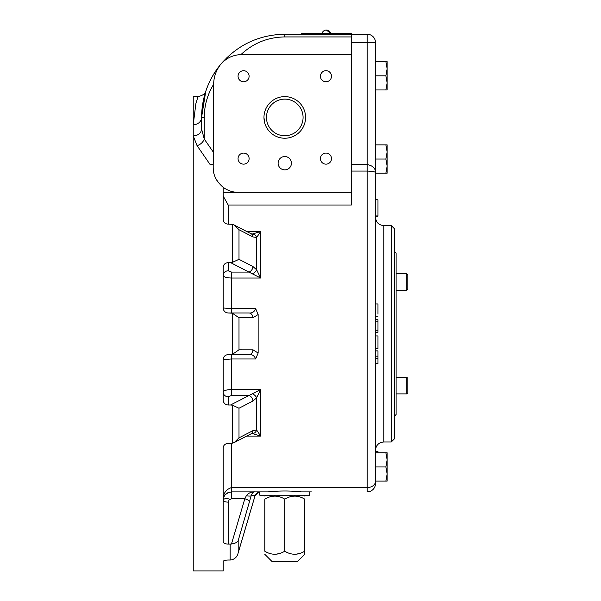 <?xml version="1.0" encoding="UTF-8"?>
<svg xmlns="http://www.w3.org/2000/svg" width="601" height="601" viewBox="0 0 601 601"><rect width="100%" height="100%" fill="white"/><g stroke="black" fill="none" stroke-linecap="round" stroke-linejoin="round"><path stroke-width="0.9" d="M264.801 499.146C264.801 495.119 264.801 495.119 264.801 499.146C264.801 495.119 264.801 495.119 264.801 499.146L264.801 551.215C264.801 555.241 264.801 555.241 264.801 551.215C271.404 555.241 278.06 555.241 284.769 551.215L284.769 499.146C278.173 495.119 271.517 495.119 264.801 499.146L266.281 498.342M283.296 552.026L284.769 551.215C291.372 555.241 298.028 555.241 304.745 551.215L304.745 499.146C298.141 495.119 291.485 495.119 284.769 499.146L286.249 498.342M304.745 499.146C304.745 495.119 304.745 495.119 304.745 499.146C304.745 495.119 304.745 495.119 304.745 499.146M304.745 553.423L304.745 551.215C304.745 555.241 304.745 555.241 304.745 551.215L303.265 552.026M289.644 496.914L294.107 496.073M295.414 554.295L299.876 553.453L295.407 554.295M269.669 496.914L274.139 496.073M279.901 553.453L275.438 554.295L279.901 553.453M304.745 554.31L297.255 561.8L272.291 561.8L264.801 554.31M258.145 491.896L259.805 491.896L259.805 495.224L309.74 495.224L309.74 491.896L311.401 491.896L309.74 491.896M238.034 553.393L238.184 552.815C237.41 556.488 235.171 558.855 231.468 559.914L230.16 560.012L230.16 544.093L231.468 543.995L244.817 498.8L231.513 498.8L231.513 491.896L268.069 491.896C279.202 490.686 290.343 490.686 301.477 491.896L311.401 491.896M252.946 349.82A4.996 4.012 90 0 1 248.942 354.59L230.574 354.59L232.324 354.387L239.003 349.805L252.946 349.82L258.145 353.027L258.145 314.548L255.635 308.591L231.513 308.591L231.513 312.986L228.185 312.986C225.15 312.678 223.482 311.017 223.196 307.99L231.513 308.591L231.513 278.03C226.457 277.88 223.685 277.008 223.196 275.416A4.996 4.613 180 0 1 228.185 270.803L231.513 272.08L231.513 278.03L260.654 278.03L260.654 231.483L246.71 231.483M258.145 353.027L255.635 358.977C254.456 355.754 252.225 354.297 248.942 354.59M351.345 192.32L351.345 205.016L228.185 205.016L228.185 224.158C225.15 223.888 223.482 222.408 223.196 219.733L223.196 187.324A24.964 24.964 0 0 0 238.169 192.32L351.345 192.32L351.345 34.212L330.122 34.212L330.122 33.378L344.163 33.543M278.113 163.194A6.656 6.656 0 0 1 288.104 157.432A6.656 6.656 0 0 1 288.104 168.964A6.656 6.656 0 0 1 278.113 163.194M351.345 54.601L240.926 54.601C232.85 54.954 226.126 58.184 220.755 64.284C216.142 70.174 213.776 76.845 213.633 84.283L213.633 152.586L213.205 164.111L213.205 155.554M218.629 182.892A24.964 24.964 0 0 1 215.534 177.873M213.768 172.607A24.964 24.964 0 0 1 213.205 167.356L213.205 164.111L210.305 164.824L197.06 145.645L193.237 135.871L193.237 570.95L223.196 570.95L223.196 561.469C223.482 560.598 225.15 560.117 228.185 560.012C225.15 560.117 223.482 560.598 223.196 561.469M320.431 76.237A5.529 5.529 0 0 1 328.724 71.444A5.529 5.529 0 0 1 328.724 81.03A5.529 5.529 0 0 1 320.431 76.237M243.585 81.766A5.529 5.529 0 0 1 238.792 73.472A5.529 5.529 0 0 1 248.371 73.472A5.529 5.529 0 0 1 243.585 81.766M249.115 158.619A5.529 5.529 0 0 1 240.821 163.404A5.529 5.529 0 0 1 240.821 153.826A5.529 5.529 0 0 1 249.115 158.619M325.96 153.082A5.529 5.529 0 0 1 330.753 161.384A5.529 5.529 0 0 1 321.174 161.384A5.529 5.529 0 0 1 325.96 153.082M305.578 117.428A20.802 20.802 0 0 0 274.372 99.413A20.802 20.802 0 0 0 274.372 135.443A20.802 20.802 0 0 0 305.578 117.428M264.575 122.416L263.967 117.428M303.077 117.428A18.308 18.308 0 0 0 275.619 101.569A18.308 18.308 0 0 0 275.619 133.279A18.308 18.308 0 0 0 303.077 117.428M328.792 33.378L328.792 34.212L284.769 34.212L367.158 34.212A8.324 8.324 0 0 1 375.475 42.536A8.324 8.324 0 0 0 367.158 34.212L367.158 42.536L351.345 42.536M301.417 34.212L301.417 33.378L330.122 33.378M330.708 33.378A4.477 4.477 0 0 0 326.381 30.05L327.913 30.32A4.477 4.477 0 0 1 328.89 30.824L329.318 31.147A4.477 4.477 0 0 1 330.054 31.966L330.708 33.378L326.381 30.05A4.477 4.477 0 0 0 322.053 33.378M204.896 94.079C208.149 83.088 213.415 73.172 220.702 64.322C237.605 44.812 258.963 34.775 284.769 34.212C258.963 34.775 237.605 44.812 220.702 64.322C208.171 79.805 201.786 97.505 201.56 117.428L202.364 105.866L204.731 94.665M205.843 91.052L204.16 96.769L201.56 117.428L205.76 91.307M391.289 441.968L391.289 225.608L394.617 228.936L394.617 438.64L391.289 441.968L383.799 441.968C378.743 442.456 375.971 445.236 375.475 450.284L375.475 363.613L377.976 363.613L377.976 350.879L375.475 350.879L375.475 332.338L377.976 332.338L377.976 321.851L375.475 321.851L375.475 316.712L377.976 316.712M375.475 332.338L375.475 330.227L377.976 330.227M375.475 314.195L375.475 217.284C375.971 222.34 378.743 225.112 383.799 225.608L383.799 441.968M385.865 452.786L387.127 459.855L385.865 466.932L387.127 474.001L385.865 481.078L387.127 481.078L387.127 452.786L375.475 452.786L375.475 451.343L377.976 451.343L377.976 452.786M375.475 148.034L375.475 42.536L367.158 42.536L367.158 164.561C372.838 165.613 375.61 168.355 375.475 172.78L375.475 148.034M231.513 443.365L231.513 487.554C225.758 489.499 222.986 493.721 223.196 500.22C222.994 495.848 225.766 493.075 231.513 491.896L231.513 487.554L367.158 487.554L367.158 491.896A8.324 8.324 0 0 0 375.475 483.572L375.475 172.78C375.602 171.863 372.83 171.293 367.158 171.067L351.345 171.067M385.865 61.67L387.127 68.747L385.865 75.816L387.127 82.893L385.865 89.962L387.127 89.962L387.127 61.67L375.475 61.67M385.865 75.816L375.475 75.816M385.865 89.962L375.475 89.962M385.865 466.932L375.475 466.932M385.865 481.078L375.475 481.078M205.843 91.074L205.858 91.029C205.324 93.688 202.702 95.551 197.992 96.626L193.237 96.626L193.237 124.76A8.324 7.332 0 0 0 201.56 117.428L201.56 128.922A8.324 6.942 0 0 1 193.237 135.871L193.237 124.76L195.851 103.77L197.992 96.626L195.873 103.68M213.633 84.283C207.458 94.47 204.332 105.513 204.257 117.428L201.56 117.428L201.56 128.922L204.257 139.049A8.324 5.995 -37.1 0 1 197.06 145.645M220.755 64.284L227.418 57.14M240.926 54.601C253.269 43.077 267.888 37.187 284.769 36.931L351.345 36.931M223.196 196.069L228.185 205.016M223.196 192.32L238.169 192.32M258.145 314.548L252.946 317.756L239.003 317.771L232.324 313.189L228.185 312.986M228.185 396.773A4.996 4.613 180 0 1 223.196 392.16C223.685 390.567 226.457 389.696 231.513 389.538L231.513 395.488L228.185 396.773L228.185 404.976C225.15 404.691 223.482 403.091 223.196 400.176L223.196 359.586C223.482 356.558 225.15 354.898 228.185 354.59L231.513 354.59L231.513 358.977L223.196 359.586M230.16 544.093L228.185 544.093C225.15 543.965 223.482 543.176 223.196 541.726L223.196 447.843C223.482 445.168 225.15 443.688 228.185 443.418L232.324 443.23L232.324 405.172L230.574 404.976L260.654 389.538L231.513 389.538L231.513 358.977L255.635 358.977M232.324 443.23L234.232 442.539L239.003 437.844L252.946 430.662L256.65 430.023L260.654 436.086L260.654 389.538L256.65 397.757L252.946 401.032L239.003 408.252L232.324 405.172M252.638 393.865A4.996 2.554 37 0 1 256.65 397.757L256.65 430.023A4.996 4.23 103.3 0 1 252.638 433.599L251.233 433.757L234.232 442.531M252.638 433.599L260.654 436.086L246.71 436.086M251.233 233.819L252.638 233.969L260.654 231.483L256.65 237.545L252.946 236.914L239.003 229.725L234.232 225.037L251.233 233.819A4.996 3.704 117.3 0 1 252.946 236.914L256.65 237.545L256.65 269.811L260.654 278.03L248.942 272.08L231.513 272.08M230.574 312.986L248.942 312.986C252.225 313.279 254.456 311.814 255.635 308.591M248.942 312.986A4.996 4.012 90 0 1 252.946 317.756M213.205 167.356C212.979 174.733 216.307 181.397 223.196 187.324M377.976 358.309L375.475 358.309M377.976 356.183L375.475 356.183M375.475 348.565L377.976 348.565L375.475 348.565L377.976 348.565L377.976 335.929L375.475 335.929M377.976 321.851L377.976 319.74L375.475 319.74M377.976 314.195L377.976 303.963L375.475 303.963M377.976 215.947L375.475 215.947L377.976 215.947L375.475 215.947L377.976 215.947L377.976 199.84L375.475 199.84M377.976 199.84L375.475 199.585M230.16 560.012L228.185 560.012M230.574 404.976L228.185 404.976M230.574 354.59L228.185 354.59M230.574 262.599L232.324 262.404L239.003 259.316L252.946 266.536A4.996 3.704 117.3 0 1 248.942 272.08L230.574 262.599L228.185 262.599C225.15 262.885 223.482 264.485 223.196 267.4L223.196 307.99M232.324 262.404L232.324 224.338L228.185 224.158M210.305 164.824L213.205 164.824M231.513 395.488L248.942 395.488A4.996 3.704 62.7 0 1 252.946 401.032M256.65 430.023L252.946 430.662A4.996 3.704 62.7 0 1 251.233 433.757M252.638 233.969A4.996 4.23 76.7 0 1 256.65 237.545M252.946 266.536L256.65 269.811A4.996 2.554 143 0 1 252.638 273.71M247.334 234.022L252.946 236.914M252.946 430.662L247.334 433.546M231.513 498.8L229.161 499.777L228.185 502.128A4.996 1.908 0 0 1 223.196 500.22A4.996 1.908 180 0 1 228.185 498.304A4.996 1.908 0 0 0 223.196 500.22L223.196 541.726M231.468 543.995C235.171 543.409 237.41 542.29 238.184 540.645L251.18 495.727C252.15 492.918 253.374 491.641 254.869 491.896C251.421 491.641 248.589 492.918 246.365 495.727A4.996 1.142 11.9 0 0 251.18 495.727L255.072 495.63L258.986 492.114M232.324 224.338L234.232 225.037M227.704 492.82L225.112 494.901M224.616 495.57L223.662 497.455M249.633 501.88A4.996 1.841 16.4 0 0 244.817 498.8L246.365 495.727M238.184 540.645L238.184 552.815L255.072 495.63A4.996 1.841 16.4 0 1 255.049 495.78L255.297 495.111A4.996 1.765 24.2 0 1 255.222 495.232M255.335 494.976A4.996 1.765 24.2 0 1 255.297 495.111L257.446 492.767L259.805 491.949L257.446 492.767L255.297 495.111M385.865 173.178L387.127 166.109L387.127 173.178L375.475 173.178M385.865 159.032L387.127 151.963L387.127 166.109L385.865 159.032L375.475 159.032M385.865 144.886L387.127 144.886L387.127 151.963L385.865 144.886L375.475 144.886M394.617 416.005L396.112 414.502L396.112 253.066L394.617 251.571M406.764 377.248L406.764 393.888L407.763 392.889L407.763 378.247L406.764 377.248L396.112 377.248M406.764 273.68L406.764 290.328L407.763 289.329L407.763 274.68L406.764 273.68L396.112 273.68M322.632 33.378L322.632 34.212M344.478 33.378L351.345 33.378L351.345 34.212M304.745 551.215L304.745 553.438M375.475 481.401A8.324 6.153 0 0 1 367.158 487.554L367.158 164.561L351.345 164.561M284.769 34.212L284.769 36.931M204.257 117.428L204.257 139.049L213.633 152.586M239.003 349.805L239.003 317.771M232.324 354.387L232.324 313.189M239.003 437.844L239.003 408.252M239.003 259.316L239.003 229.725M228.185 262.599L228.185 270.803M228.185 502.128L228.185 544.093M338.032 33.378L338.032 34.212M314.729 33.378L314.729 34.212M265.634 495.224L264.801 496.058L265.634 495.224M303.911 495.224L304.745 496.058L303.911 495.224M323.969 34.212L323.969 33.378M377.976 216.225L375.475 216.225M223.196 500.22L223.903 496.847M391.289 225.608L383.799 225.608M238.011 553.476L255.049 495.78M406.764 393.888L396.112 393.888M406.764 290.328L396.112 290.328"/></g></svg>
